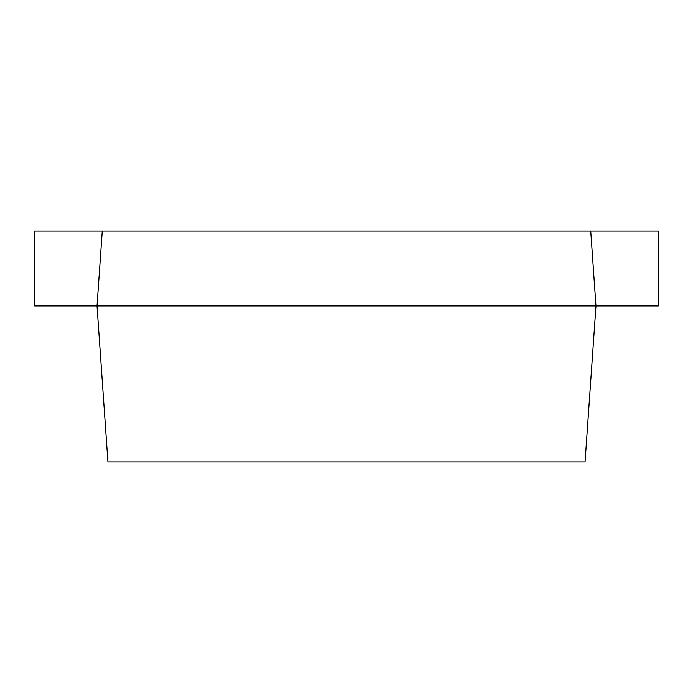<?xml version="1.0" encoding="UTF-8"?>
<svg xmlns="http://www.w3.org/2000/svg" width="693" height="693" viewBox="0 0 693 693"><rect width="100%" height="100%" fill="white"/><g stroke="black" fill="none" stroke-linecap="round" stroke-linejoin="round"><path stroke-width="1.04" d="M658.35 231.115L658.35 305.959L595.98 305.959L585.074 461.885L107.926 461.885L97.02 305.959L34.65 305.959L34.65 231.115L102.252 231.115L97.02 305.959L595.98 305.959L590.748 231.115L658.35 231.115M590.748 231.115L102.252 231.115"/></g></svg>
